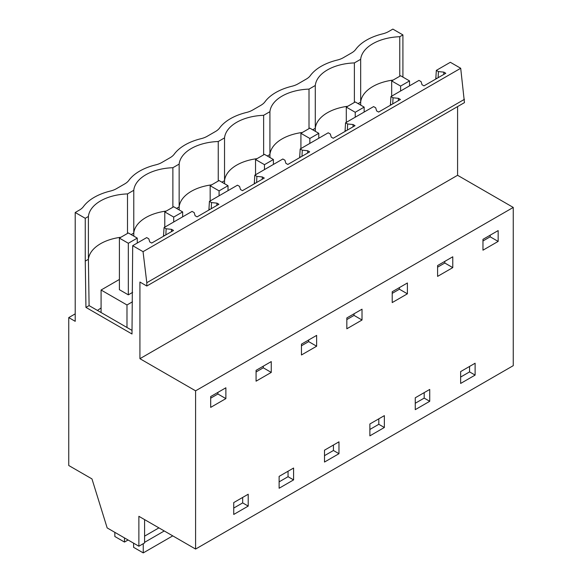 <?xml version="1.0" encoding="UTF-8"?>
<svg xmlns="http://www.w3.org/2000/svg" width="582" height="582" viewBox="0 0 582 582"><rect width="100%" height="100%" fill="white"/><g stroke="black" fill="none" stroke-linecap="round" stroke-linejoin="round"><path stroke-width="0.87" d="M457.583 106.593L457.583 175.291L139.927 358.687L195.596 390.828L195.596 549.059L138.872 516.307L138.872 546.222L107.161 527.91L91.971 478.913L68.749 465.505L68.749 317.59L75.209 313.865M89.09 305.608L88.399 259.296L85.256 261.107L85.947 307.405L131.998 333.995L132.689 245.684L146.7 237.594L148.788 238.802L149.749 241.93L151.706 243.058L173.523 230.465L171.566 229.33L166.139 228.784L164.059 227.577L192.082 211.397L194.17 212.597L195.123 215.733L197.087 216.86L218.905 204.267L216.948 203.133L211.521 202.58L209.433 201.379L237.463 185.192L239.551 186.4L240.504 189.528L242.461 190.663L264.286 178.063L262.322 176.935L256.902 176.382L254.814 175.175L282.837 158.995L284.925 160.203L285.886 163.331L287.843 164.459L309.66 151.866L307.703 150.731L302.284 150.185L300.196 148.977L328.219 132.798L330.307 133.998L331.267 137.134L333.224 138.261L355.042 125.668L353.085 124.533L347.658 123.981L345.57 122.78L373.6 106.593L375.688 107.801L376.641 110.929L378.606 112.064L400.423 99.464L398.459 98.336L393.039 97.783L390.951 96.576L418.982 80.396L421.07 81.604L422.023 84.732L423.98 85.867L445.797 73.267L443.84 72.139L438.421 71.586L436.333 70.378L450.344 62.289L460.704 68.269L464.458 102.621L146.802 286.017L146.802 282.714L464.458 99.318M457.583 175.291L513.251 207.432L513.251 365.663L195.596 549.059M75.209 212.495L79.392 210.08A18.951 10.942 180 0 0 83.452 206.595A50.532 29.173 180 0 1 110.369 191.056A18.951 10.942 180 0 0 116.4 188.713L124.774 183.883A18.951 10.942 180 0 0 128.833 180.398A50.532 29.173 180 0 1 155.743 164.859A18.951 10.942 180 0 0 161.781 162.516L170.148 157.678A18.951 10.942 180 0 0 174.207 154.201A50.532 29.173 180 0 1 201.125 138.661A18.951 10.942 180 0 0 207.156 136.312L215.529 131.481A18.951 10.942 180 0 0 219.589 127.996A50.532 29.173 180 0 1 246.506 112.457A18.951 10.942 180 0 0 252.537 110.114L260.911 105.284A18.951 10.942 180 0 0 264.97 101.799A50.532 29.173 180 0 1 291.88 86.26A18.951 10.942 180 0 0 297.919 83.917L306.285 79.079A18.951 10.942 180 0 0 310.344 75.602A50.532 29.173 180 0 1 337.262 60.062A18.951 10.942 180 0 0 343.3 57.713L351.666 52.882A18.951 10.942 180 0 0 355.726 49.397A50.532 29.173 180 0 1 382.643 33.858A18.951 10.942 180 0 0 388.674 31.515L392.865 29.1L402.911 34.905L399.769 36.717A41.686 24.066 180 0 0 360.673 59.291L354.387 62.914A41.686 24.066 180 0 0 315.291 85.489L309.013 89.111A41.686 24.066 180 0 0 269.917 111.686L263.631 115.316A41.686 24.066 180 0 0 224.536 137.89L218.25 141.513A41.686 24.066 180 0 0 179.154 164.088L172.876 167.711A41.686 24.066 180 0 0 133.773 190.285L127.494 193.915A41.686 24.066 180 0 0 88.399 216.482L85.256 218.301L75.209 212.495L75.209 321.322L68.749 317.59M402.911 77.093L402.911 34.905M436.333 70.378L435.787 79.05M164.059 227.577L163.506 236.248M209.433 201.379L208.887 210.044M254.814 175.175L254.269 183.847M300.196 148.977L299.643 157.649M345.57 122.78L345.024 131.445M390.951 96.576L390.406 105.247M460.704 68.269L143.048 251.664L132.689 245.684M143.048 251.664L146.802 282.714M139.927 358.687L139.927 282.044L146.802 286.017M195.596 390.828L513.251 207.432M225.881 398.612L210.691 407.378L210.691 396.553L225.881 387.787L225.881 398.612L217.901 394.007L217.901 392.392M248.208 506.093L233.738 514.452L233.738 502.586L248.208 494.234L248.208 506.093L242.672 502.899L233.738 508.057M482.965 250.187L482.965 239.355L498.156 230.588L498.156 241.414L482.965 250.187M324.501 450.192L338.971 441.833L338.971 453.698L324.501 462.05L324.501 450.192M475.108 375.099L475.108 363.233L460.638 371.592L460.638 383.451L475.108 375.099L469.572 371.898L460.638 377.056M256.073 381.181L256.073 370.348L271.256 361.582L271.256 372.415L256.073 381.181M316.637 346.217L301.454 354.984L301.454 344.151L316.637 335.385L316.637 346.217L308.656 341.612L301.454 345.773M392.21 302.582L392.21 291.749L407.393 282.983L407.393 293.815L392.21 302.582M437.591 276.385L437.591 265.552L452.774 256.786L452.774 267.618L437.591 276.385M429.727 401.296L415.257 409.655L415.257 397.79L429.727 389.438L429.727 401.296L424.191 398.103L415.257 403.261M362.019 320.013L362.019 309.188L346.828 317.954L346.828 328.786L362.019 320.013L354.038 315.408L346.828 319.569M384.353 427.494L384.353 415.635L369.876 423.987L369.876 435.853L384.353 427.494L378.809 424.3L369.876 429.458M279.12 476.389L293.59 468.037L293.59 479.895L279.12 488.254L279.12 476.389M138.872 546.222L144.591 542.919L144.591 519.61M399.769 76.242L399.769 36.717M438.115 77.704L438.421 71.586M436.769 78.483L435.787 77.915M443.84 72.139L443.724 74.467M469.572 366.434L469.572 371.898M498.156 241.414L490.175 236.809L490.175 235.193M490.175 236.809L482.965 240.97M393.156 80.061A41.686 24.066 0 0 0 372.807 86.529A41.686 24.066 0 0 0 360.673 102.097L360.673 59.291M360.716 105.131L360.673 102.097L358.068 103.596M354.387 102.439L354.387 62.914M101.086 307.951L97.441 310.432M424.191 392.632L424.191 398.103M315.335 131.328L315.291 128.295L312.687 129.801M347.774 106.266A41.686 24.066 0 0 0 327.426 112.726A41.686 24.066 0 0 0 315.291 128.295L315.291 85.489M309.013 128.644L309.013 89.111M392.741 103.902L393.039 97.783M391.388 104.68L390.406 104.113M398.459 98.336L398.35 100.664M452.774 267.618L444.801 263.013L437.591 267.174M444.801 263.013L444.801 261.391M378.809 418.829L378.809 424.3M269.961 157.526L269.917 154.492L267.305 155.998M302.393 132.463A41.686 24.066 0 0 0 282.044 138.931A41.686 24.066 0 0 0 269.917 154.492L269.917 111.686M263.631 154.841L263.631 115.316M347.359 130.099L347.658 123.981M346.006 130.885L345.024 130.317M353.085 124.533L352.968 126.861M407.393 293.815L399.419 289.21L392.21 293.372M399.419 289.21L399.419 287.588M333.435 445.034L333.435 450.497L324.501 455.655M224.579 183.73L224.536 180.696L221.931 182.195M257.018 158.66A41.686 24.066 0 0 0 236.67 165.128A41.686 24.066 0 0 0 224.536 180.696L224.536 137.89M218.25 181.038L218.25 141.513M301.978 156.303L302.284 150.185M300.625 157.082L299.643 156.514M307.703 150.731L307.587 153.059M338.971 453.698L333.435 450.497M354.038 315.408L354.038 313.793M288.054 471.231L288.054 476.702L279.12 481.852M179.198 209.927L179.154 206.894L176.55 208.4M211.637 184.858A41.686 24.066 0 0 0 191.289 191.325A41.686 24.066 0 0 0 179.154 206.894L179.154 164.088M172.876 207.243L172.876 167.711M256.604 182.501L256.902 176.382M255.251 183.279L254.269 182.712M262.322 176.935L262.213 179.263M293.59 479.895L288.054 476.702M308.656 341.612L308.656 339.99M242.672 497.428L242.672 502.899M133.824 236.125L133.773 233.091L131.168 234.597M166.256 211.062A41.686 24.066 0 0 0 145.907 217.523A41.686 24.066 0 0 0 133.773 233.091L133.773 190.285M127.494 233.44L127.494 193.915M211.222 208.698L211.521 202.58M209.869 209.476L208.887 208.909M216.948 203.133L216.831 205.461M271.256 372.415L263.282 367.809L256.073 371.971M263.282 367.809L263.282 366.187M85.256 261.107L85.256 218.301M85.947 307.405L89.075 305.601L132.049 330.416M120.881 237.26A41.686 24.066 0 0 0 100.533 243.727C93.2 248.063 89.155 253.25 88.399 259.296L88.399 216.482M217.901 394.007L210.691 398.168M171.566 229.33L171.45 231.658M165.841 234.895L166.139 228.784M164.488 235.681L163.506 235.113M101.086 312.534L101.086 290.018L126.985 304.975L126.985 327.491M101.086 290.018L119.397 279.447M132.485 301.796L126.985 304.975M143.252 543.69L143.252 552.9L133.605 547.335L133.605 543.181M114.843 532.348L114.843 536.502L124.483 542.068L128.084 539.987M124.483 537.913L124.483 542.068M143.252 552.9L172.752 535.869M144.591 542.329L164.262 530.966M144.591 536.138L158.908 527.874M391.671 96.161L391.671 80.92L400.605 86.078L400.605 91.003M391.671 80.92L400.605 75.762L409.539 80.92L400.605 86.078M409.539 85.845L409.539 80.92M346.297 122.358L346.297 107.117L355.231 112.275L355.231 117.2M346.297 107.117L355.231 101.959L364.157 107.117L355.231 112.275M364.157 112.042L364.157 107.117M300.916 148.563L300.916 133.314L309.85 138.472L309.85 143.405M300.916 133.314L309.85 128.156L318.783 133.314L309.85 138.472M318.783 138.247L318.783 133.314M255.534 174.76L255.534 159.519L264.468 164.67L264.468 169.602M255.534 159.519L264.468 154.361L273.402 159.519L264.468 164.67M273.402 164.444L273.402 159.519M210.16 200.957L210.16 185.716L219.087 190.874L219.087 195.799M210.16 185.716L219.087 180.558L228.02 185.716L219.087 190.874M228.02 190.641L228.02 185.716M164.779 227.162L164.779 211.913L173.712 217.071L173.712 222.004M164.779 211.913L173.712 206.756L182.646 211.913L173.712 217.071M182.646 216.846L182.646 211.913M119.397 289.69L119.397 238.111L128.331 243.269L128.331 294.848L119.397 289.69M119.397 238.111L128.331 232.96L137.265 238.111L128.331 243.269M132.631 292.368L128.331 294.848M137.265 243.043L137.265 238.111"/></g></svg>
